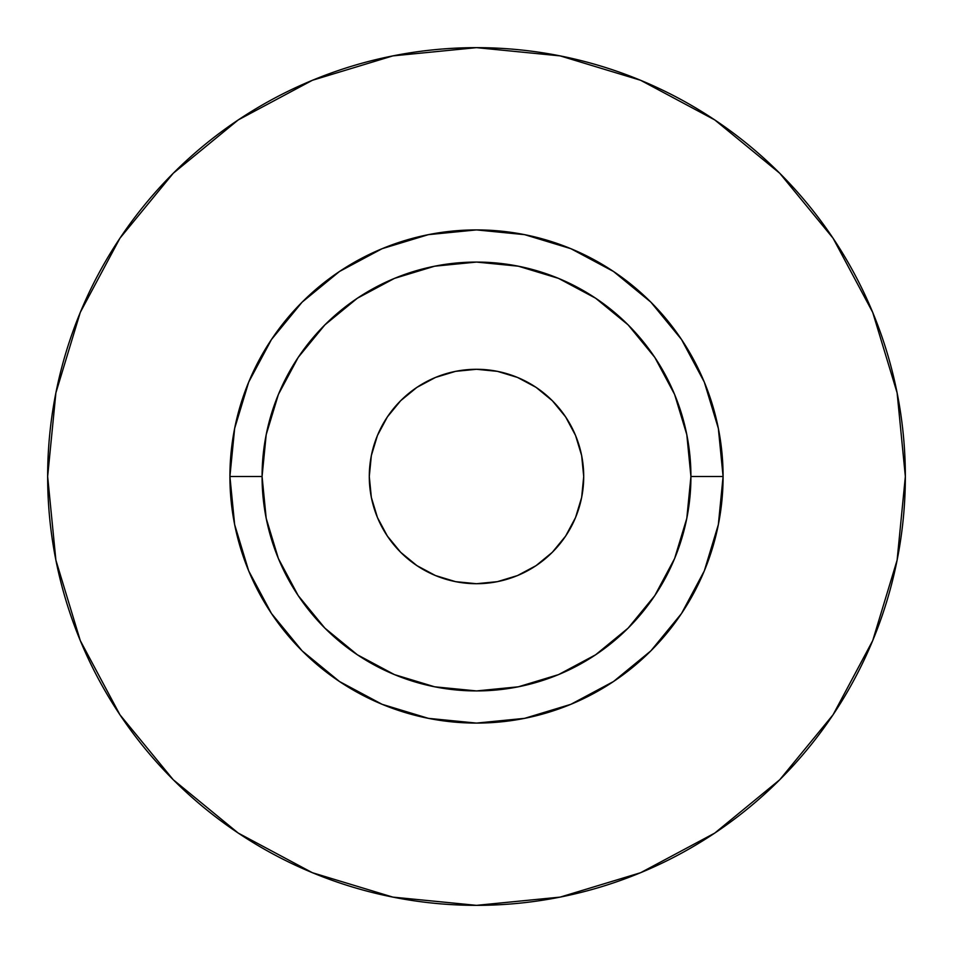 <?xml version="1.0" encoding="UTF-8"?>
<svg xmlns="http://www.w3.org/2000/svg" width="953" height="953" viewBox="0 0 953 953"><rect width="100%" height="100%" fill="white"/><g stroke="black" fill="none" stroke-linecap="round" stroke-linejoin="round"><path stroke-width="1.43" d="M583.712 476.5A107.212 107.212 0 0 1 476.5 583.712A107.212 107.212 0 0 1 369.287 476.5L371.348 455.582L377.448 435.473L387.359 416.938L400.689 400.689L416.938 387.359L435.473 377.448L455.582 371.348L476.5 369.287L497.418 371.348L517.527 377.448L536.062 387.359L552.311 400.689L565.641 416.938L575.552 435.473L581.652 455.582L583.712 476.5L581.652 497.418L575.552 517.527L565.641 536.062L552.311 552.311L536.062 565.641L517.527 575.552L497.418 581.652L476.5 583.712L455.582 581.652L435.473 575.552L416.938 565.641L400.689 552.311L387.359 536.062L377.448 517.527L371.348 497.418L369.287 476.5A107.212 107.212 0 0 1 476.5 369.287A107.212 107.212 0 0 1 583.712 476.5L581.652 455.582M690.925 476.5L723.089 476.5A246.589 246.589 0 0 1 476.5 723.089A246.589 246.589 0 0 1 229.911 476.5L262.075 476.5A214.425 214.425 0 0 1 476.5 262.075A214.425 214.425 0 0 1 690.925 476.5A214.425 214.425 0 0 1 476.5 690.925A214.425 214.425 0 0 1 262.075 476.5L266.197 518.337L278.395 558.553L298.218 595.625L324.878 628.122L357.375 654.782L394.447 674.605L434.663 686.803L476.5 690.925L518.337 686.803L558.553 674.605L595.625 654.782L628.122 628.122L654.782 595.625L674.605 558.553L686.803 518.337L690.925 476.5L686.803 434.663L674.605 394.447L654.782 357.375L628.122 324.878L595.625 298.218L558.553 278.395L518.337 266.197L476.5 262.075L434.663 266.197L394.447 278.395L357.375 298.218L324.878 324.878L298.218 357.375L278.395 394.447L266.197 434.663L262.075 476.5L229.911 476.5L234.652 428.397L248.685 382.129L271.474 339.506L302.137 302.137L339.506 271.474L382.129 248.685L428.397 234.652L476.5 229.911L524.603 234.652L570.871 248.685L613.494 271.474L650.863 302.137L681.526 339.506L704.315 382.129L718.348 428.397L723.089 476.5L718.348 524.603L704.315 570.871L681.526 613.494L650.863 650.863L613.494 681.526L570.871 704.315L524.603 718.348L476.5 723.089L428.397 718.348L382.129 704.315L339.506 681.526L302.137 650.863L271.474 613.494L248.685 570.871L234.652 524.603L229.911 476.5A246.589 246.589 0 0 1 476.5 229.911A246.589 246.589 0 0 1 723.089 476.5L690.925 476.5M47.65 476.5A428.85 428.85 0 0 1 476.5 47.65A428.85 428.85 0 0 1 905.35 476.5A428.85 428.85 0 0 1 476.5 905.35A428.85 428.85 0 0 1 47.65 476.5L55.893 560.161L80.29 640.619L119.923 714.762L173.255 779.745L238.238 833.077L312.381 872.71L392.839 897.107L476.5 905.35L560.161 897.107L640.619 872.71L714.762 833.077L779.745 779.745L833.077 714.762L872.71 640.619L897.107 560.161L905.35 476.5L897.107 392.839L872.71 312.381L833.077 238.238L779.745 173.255L714.762 119.923L640.619 80.29L560.161 55.893L476.5 47.65L392.839 55.893L312.381 80.29L238.238 119.923L173.255 173.255L119.923 238.238L80.29 312.381L55.893 392.839L47.65 476.5M833.077 238.238L779.745 173.255L714.869 120.007M238.238 119.923L173.255 173.255L120.007 238.131M119.923 714.762L173.255 779.745L238.131 832.993M714.762 833.077L779.745 779.745L832.993 714.869M377.448 435.473L387.359 416.938M455.582 371.348L476.5 369.287M517.527 377.448L536.062 387.359M575.552 517.527L565.641 536.062M497.418 581.652L476.5 583.712M435.473 575.552L416.938 565.641M371.348 497.418L369.287 476.5"/></g></svg>
